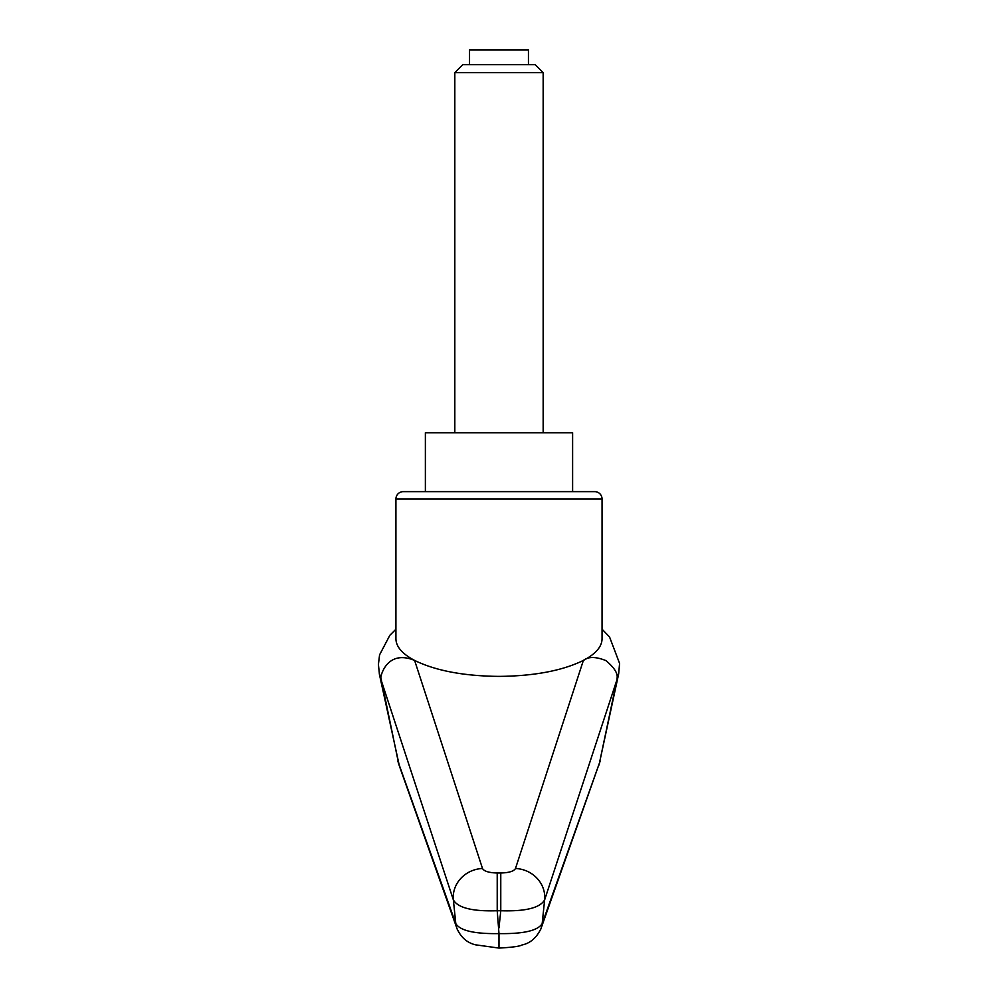 <?xml version="1.0" encoding="UTF-8"?>
<svg xmlns="http://www.w3.org/2000/svg" width="998" height="998" viewBox="0 0 998 998"><rect width="100%" height="100%" fill="white"/><g stroke="black" fill="none" stroke-linecap="round" stroke-linejoin="round"><path stroke-width="1.5" d="M399.437 766.19L379.29 673.762M398.501 762.884L380.824 677.48C381.473 672.028 389.282 649.923 414.607 660.427C402.331 653.94 396.094 646.754 395.919 638.882L395.919 499A7.36 7.36 0 0 1 403.279 491.64L498.988 491.64L403.279 491.64M395.919 629.202L389.856 635.277L379.577 654.85L378.417 664.443L379.377 673.75L380.774 677.28M380.974 679.601L453.366 899.922C458.045 907.93 472.653 911.536 497.216 910.75L497.216 873C488.97 872.763 484.067 871.266 482.508 868.51L414.607 660.427C435.627 670.718 463.758 676.045 498.988 676.395C534.217 676.045 562.348 670.718 583.381 660.427C595.656 653.94 601.881 646.754 602.056 638.882L602.056 499A7.36 7.36 0 0 0 594.696 491.64L498.988 491.64M498.988 927.903L500.771 910.75C525.322 911.536 539.943 907.93 544.621 899.922L617.001 679.601L599.436 763.071L542.176 923.637C537.797 930.685 523.401 934.003 498.988 933.592L497.216 910.75L500.771 910.75L500.771 873L497.216 873M425.373 491.64L425.373 432.745L572.615 432.745L572.615 491.64L594.696 491.64M540.517 929.774A22.081 21.245 -160.1 0 0 541.078 928.377A22.081 21.245 -160.1 0 0 542.176 923.637A38997.399 29217.049 -109.1 0 0 544.621 899.922A29.453 27.507 -162.3 0 0 515.479 868.51L583.381 660.427C588.383 656.497 595.918 656.572 605.973 660.626C613.882 667.263 617.612 672.877 617.163 677.48L618.685 673.762L599.474 762.884M515.479 868.51C513.908 871.266 509.005 872.763 500.771 873M617.163 677.48L617.001 679.601M541.078 928.377C536.687 937.721 530.325 943.247 521.979 944.981C519.758 946.329 512.099 947.364 498.988 948.075L498.988 933.592C474.586 934.003 460.19 930.685 455.799 923.637L398.539 763.071M482.508 868.51A29.453 27.507 -17.7 0 0 453.366 899.922A38997.399 29217.049 109.1 0 0 455.799 923.637A22.081 21.245 160.1 0 0 456.872 928.29A22.081 21.245 160.1 0 0 456.897 928.377A22.081 21.245 160.1 0 0 457.458 929.762M599.436 763.071L541.066 928.377M454.814 72.592L543.162 72.592L535.19 64.62L462.785 64.62L454.814 72.592L454.814 432.745M469.534 64.62L469.534 49.9L528.441 49.9L528.441 64.62M395.919 499L602.056 499M602.056 629.152L609.578 637.036L619.583 663.408L618.685 673.725M399.587 766.626L397.915 761.337M598.413 766.564L600.072 761.337M498.988 948.075L475.422 944.807C466.964 942.723 460.789 937.247 456.909 928.377M399.262 765.691L456.884 928.29M543.162 72.592L543.162 432.745"/></g></svg>
